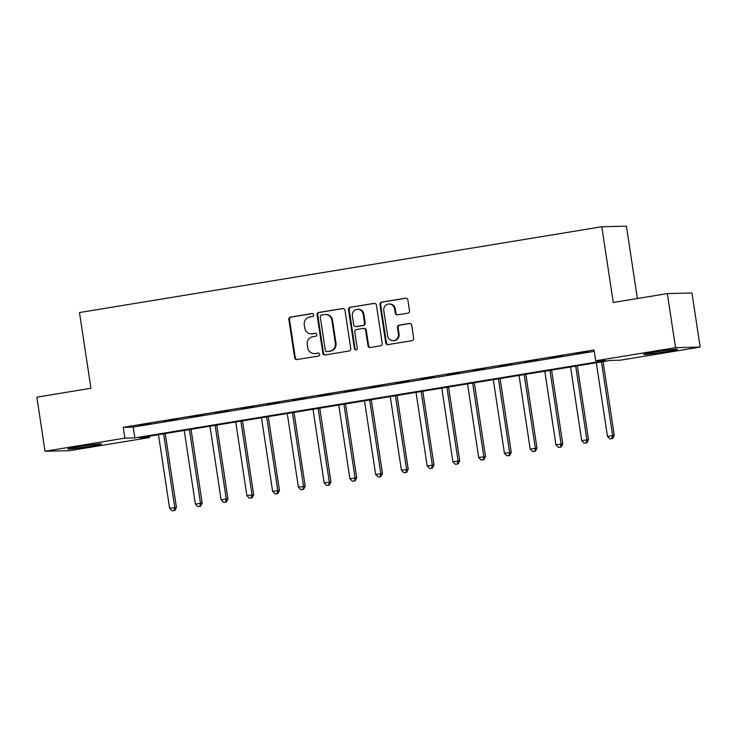 <?xml version="1.0" encoding="UTF-8"?>
<svg xmlns="http://www.w3.org/2000/svg" width="737" height="737" viewBox="0 0 737 737"><rect width="100%" height="100%" fill="white"/><g stroke="black" fill="none" stroke-linecap="round" stroke-linejoin="round"><path stroke-width="1.11" d="M313.686 314.81A1.502 1.437 -91.4 0 0 312.046 313.557L290.562 317.085A2.147 2.045 -91.4 0 0 288.858 319.545L294.643 357.767A2.147 2.045 -91.4 0 0 296.983 359.564L318.476 356.026A1.502 1.437 -91.4 0 0 318.209 353.041A1.502 1.437 -91.4 0 0 318.025 353.06L315.243 353.511A6.882 6.55 -91.4 0 1 307.744 347.781L307.265 344.594A6.882 6.55 -91.4 0 1 312.709 336.735L315.482 336.284A1.502 1.437 -91.4 0 0 315.224 333.29A1.502 1.437 -91.4 0 0 315.04 333.308L312.258 333.769A6.882 6.55 -91.4 0 1 304.759 328.029L304.27 324.851A6.882 6.55 -91.4 0 1 309.715 316.993L312.497 316.532A1.502 1.437 -91.4 0 0 313.686 314.81M665.723 351.742A17.08 0.691 -8.6 0 1 643.65 354.423A17.08 0.691 -8.6 0 1 655.34 351.991A17.08 0.691 -8.6 0 1 677.423 349.31A17.08 0.691 -8.6 0 1 665.723 351.742M89.84 446.346A17.08 0.691 -8.6 0 1 67.758 449.026A17.08 0.691 -8.6 0 1 79.449 446.594A17.08 0.691 -8.6 0 1 101.531 443.914A17.08 0.691 -8.6 0 1 89.84 446.346M407.801 313.17A2.147 2.045 -91.4 0 0 409.505 310.719L407.883 299.996A2.147 2.045 -91.4 0 0 405.534 298.199L381.674 302.124A2.147 2.045 -91.4 0 0 379.97 304.574L385.755 342.806A2.147 2.045 -91.4 0 0 388.095 344.594L411.965 340.669A2.147 2.045 -91.4 0 0 413.66 338.219L411.707 325.266A2.147 2.045 -91.4 0 0 409.357 323.469L399.15 325.146A2.147 2.045 -91.4 0 0 397.446 327.606L398.413 334.027A5.749 5.481 -91.4 0 1 393.143 340.669A5.749 5.481 -91.4 0 1 387.598 335.805L383.793 310.645A5.749 5.481 -91.4 0 1 389.062 304.003A5.749 5.481 -91.4 0 1 394.608 308.867L395.244 313.059A2.147 2.045 -91.4 0 0 397.584 314.846L407.801 313.17M45.031 451.247L36.85 397.16L90.937 388.27L79.485 312.552L601.807 226.747L613.258 302.474L667.344 293.584L675.525 347.671L700.15 347.09L620.305 360.209L610.328 360.439L139.514 437.787L149.5 437.548L69.656 450.666L45.031 451.247L124.875 438.128L134.853 437.898L605.667 360.55L595.68 360.789L675.525 347.671M595.68 360.789L594.04 349.974L123.236 427.313L124.875 438.128M344.98 310.323A2.147 2.045 -91.4 0 0 342.641 308.536L318.771 312.451A2.147 2.045 -91.4 0 0 317.076 314.911L322.852 353.134A2.147 2.045 -91.4 0 0 325.201 354.93L349.062 351.005A2.147 2.045 -91.4 0 0 350.766 348.546L344.98 310.323M350.222 307.292L374.092 303.368A2.147 2.045 -91.4 0 1 376.432 305.155L382.208 343.387A2.147 2.045 -91.4 0 1 380.513 345.837L370.296 347.514A2.147 2.045 -91.4 0 1 367.956 345.727L365.607 330.222A2.147 2.045 -91.4 0 0 363.267 328.435L356.487 329.55A2.147 2.045 -91.4 0 0 354.792 332L357.233 348.14A1.502 1.437 -91.4 0 1 355.851 349.882A1.502 1.437 -91.4 0 1 354.396 348.601L348.518 309.743A2.147 2.045 -91.4 0 1 350.222 307.292L374.691 303.358M123.236 427.313L133.222 427.073L594.252 351.346M138.363 425.507L150.726 423.471L138.326 425.277M164.121 421.278L176.484 419.242L164.084 421.048M189.879 417.041L202.233 415.014L189.842 416.82M215.628 412.812L227.991 410.785L215.591 412.582M241.386 408.584L253.749 406.548L241.349 408.353M267.144 404.355L279.507 402.319L267.107 404.125M292.893 400.117L305.256 398.091L292.865 399.896M318.651 395.889L331.014 393.862L318.614 395.658M344.409 391.66L356.772 389.624L344.372 391.43M370.158 387.432L382.521 385.396L370.131 387.201M395.916 383.194L408.28 381.167L395.88 382.973M421.675 378.965L434.038 376.939L421.638 378.735M447.433 374.737L459.787 372.701L447.396 374.507M473.182 370.508L485.545 368.472L473.154 370.278M498.94 366.271L511.303 364.244L498.903 366.049M524.698 362.042L537.061 360.015L524.661 361.812M550.447 357.813L562.81 355.778L550.419 357.583M576.205 353.585L588.568 351.549L576.168 353.355M637.376 298.513L626.432 226.167L601.807 226.747M667.344 293.584L691.969 293.004L700.15 347.09M149.289 436.175L149.5 437.548M133.222 427.073L134.853 437.898M311.392 333.843L312.055 333.833A6.882 6.55 -91.4 0 0 312.921 333.75L312.258 333.769M315.537 333.317L312.921 333.75M314.377 353.594L315.04 353.576A6.882 6.55 -91.4 0 0 315.906 353.502L315.243 353.511M318.522 353.069L315.906 353.502M312.552 313.566L291.226 317.076A2.147 2.045 -91.4 0 0 289.521 319.526L295.307 357.749A2.147 2.045 -91.4 0 0 297.048 359.545M343.239 308.527L319.443 312.442A2.147 2.045 -91.4 0 0 317.739 314.892L323.515 353.115A2.147 2.045 -91.4 0 0 325.266 354.912M321.452 315.058A1.502 1.437 -91.4 0 0 320.254 316.781L325.33 350.333A1.502 1.437 -91.4 0 0 326.97 351.586L329.909 351.107A6.882 6.55 -91.4 0 0 335.344 343.249L331.88 320.309A6.882 6.55 -91.4 0 0 324.381 314.579L321.452 315.058M327.256 351.577A1.502 1.437 -91.4 0 0 327.633 351.567L326.97 351.586M325.247 314.496L325.911 314.487A6.882 6.55 -91.4 0 1 332.544 320.3L336.017 343.23A6.882 6.55 -91.4 0 1 330.572 351.088L327.633 351.567M363.534 328.407L364.198 328.389A2.147 2.045 -91.4 0 1 366.28 330.204L368.62 345.708A2.147 2.045 -91.4 0 0 370.361 347.505M350.886 307.274A2.147 2.045 -91.4 0 0 349.191 309.724L355.068 348.592A1.502 1.437 -91.4 0 0 356.183 349.826M363.175 314.137A5.749 5.481 -91.4 0 0 357.629 309.282A5.749 5.481 -91.4 0 0 352.36 315.915L353.696 324.777A2.147 2.045 -91.4 0 0 356.045 326.574L362.816 325.459A2.147 2.045 -91.4 0 0 364.52 322.999L363.175 314.137L363.838 314.119A5.749 5.481 -91.4 0 0 358.293 309.264L357.629 309.282M355.768 326.602L356.441 326.583A2.147 2.045 -91.4 0 0 356.708 326.555L356.045 326.574M363.838 314.119L365.183 322.99A2.147 2.045 -91.4 0 1 363.479 325.441L356.708 326.555M389.062 304.003L389.726 303.994A5.749 5.481 -91.4 0 1 395.272 308.849L395.907 313.041A2.147 2.045 -91.4 0 0 397.648 314.837M393.143 340.669L393.807 340.651A5.749 5.481 -91.4 0 0 399.085 334.018L398.413 334.027M409.956 323.469L399.813 325.137A2.147 2.045 -91.4 0 0 398.109 327.587L399.085 334.018M406.133 298.199L382.337 302.106A2.147 2.045 -91.4 0 0 380.633 304.565L386.418 342.788A2.147 2.045 -91.4 0 0 388.159 344.584M158.473 434.673L169.611 508.29L176.419 507.397L165.254 433.559M174.135 510.492L172.08 510.833L174.807 510.483L174.135 510.492L174.761 507.443L163.623 433.826M172.08 510.833L169.611 508.29M176.419 507.397L174.807 510.483M184.232 430.436L195.36 504.053L202.178 503.168L191.012 429.321M199.893 506.264L197.829 506.605L200.556 506.245L199.893 506.264L200.51 503.205L189.381 429.588M197.829 506.605L195.36 504.053M202.178 503.168L200.556 506.245M209.99 426.207L221.118 499.824L227.936 498.94L216.77 425.092M225.651 502.035L223.587 502.367L226.314 502.017L225.651 502.035L226.268 498.977L215.14 425.36M223.587 502.367L221.118 499.824M227.936 498.94L226.314 502.017M235.739 421.979L246.877 495.596L253.685 494.711L242.519 420.864M251.4 497.807L249.346 498.138L252.072 497.788L251.4 497.807L252.026 494.748L240.888 421.131M249.346 498.138L246.877 495.596M253.685 494.711L252.072 497.788M261.497 417.75L272.626 491.367L279.443 490.474L268.277 416.635M277.158 493.569L275.104 493.91L277.821 493.56L277.158 493.569L277.785 490.52L266.647 416.902M275.104 493.91L272.626 491.367M279.443 490.474L277.821 493.56M287.255 413.512L298.384 487.129L305.201 486.245L294.035 412.398M302.916 489.34L300.853 489.681L303.58 489.322L302.916 489.34L303.533 486.282L292.405 412.665M300.853 489.681L298.384 487.129M305.201 486.245L303.58 489.322M313.004 409.284L324.142 482.901L330.959 482.016L319.784 408.169M328.674 485.112L326.611 485.443L329.338 485.093L328.674 485.112L329.292 482.053L318.154 408.436M326.611 485.443L324.142 482.901M330.959 482.016L329.338 485.093M338.762 405.055L349.9 478.672L356.708 477.788L345.542 403.94M354.423 480.874L352.369 481.215L355.096 480.865L354.423 480.874L355.05 477.825L343.912 404.208M352.369 481.215L349.9 478.672M356.708 477.788L355.096 480.865M364.52 400.827L375.649 474.444L382.466 473.55L371.301 399.712M380.181 476.646L378.118 476.986L380.845 476.636L380.181 476.646L380.799 473.596L369.67 399.979M378.118 476.986L375.649 474.444M382.466 473.55L380.845 476.636M390.269 396.589L401.407 470.206L408.224 469.322L397.05 395.474M405.94 472.417L403.876 472.758L406.603 472.399L405.94 472.417L406.557 469.358L395.428 395.741M403.876 472.758L401.407 470.206M408.224 469.322L406.603 472.399M416.027 392.36L427.165 465.977L433.973 465.093L422.808 391.246M431.689 468.188L429.634 468.52L432.361 468.17L431.689 468.188L432.315 465.13L421.177 391.513M429.634 468.52L427.165 465.977M433.973 465.093L432.361 468.17M441.785 388.132L452.914 461.749L459.731 460.865L448.566 387.017M457.447 463.951L455.383 464.292L458.11 463.942L457.447 463.951L458.073 460.901L446.935 387.284M455.383 464.292L452.914 461.749M459.731 460.865L458.11 463.942M467.544 383.894L478.672 457.511L485.49 456.627L474.324 382.789M483.205 459.722L481.141 460.063L483.868 459.704L483.205 459.722L483.822 456.673L472.693 383.056M481.141 460.063L478.672 457.511M485.49 456.627L483.868 459.704M493.293 379.666L504.43 453.283L511.248 452.398L500.073 378.551M508.963 455.494L506.899 455.834L509.626 455.475L508.963 455.494L509.58 452.435L498.442 378.818M506.899 455.834L504.43 453.283M511.248 452.398L509.626 455.475M519.051 375.437L530.179 449.054L536.997 448.17L525.831 374.322M534.712 451.265L532.658 451.597L535.375 451.247L534.712 451.265L535.338 448.207L524.2 374.589M532.658 451.597L530.179 449.054M536.997 448.17L535.375 451.247M544.809 371.208L555.938 444.826L562.755 443.941L551.589 370.094M560.47 447.027L558.406 447.368L561.133 447.018L560.47 447.027L561.087 443.978L549.959 370.361M558.406 447.368L555.938 444.826M562.755 443.941L561.133 447.018M570.558 366.971L581.696 440.588L588.513 439.703L577.338 365.865M586.228 442.799L584.165 443.14L586.892 442.78L586.228 442.799L586.845 439.749L575.717 366.132M584.165 443.14L581.696 440.588M588.513 439.703L586.892 442.78M596.316 362.742L607.454 436.359L614.262 435.475L603.096 361.627M611.977 438.57L609.923 438.911L612.65 438.552L611.977 438.57L612.604 435.512L601.466 361.895M609.923 438.911L607.454 436.359M614.262 435.475L612.65 438.552M295.307 357.749L294.643 357.767M289.521 319.526L288.858 319.545M291.226 317.076L290.562 317.085M323.515 353.115L322.852 353.134M317.739 314.892L317.076 314.911M319.443 312.442L318.771 312.451M343.184 308.517L342.641 308.536M330.572 351.088L329.909 351.107M336.017 343.23L335.344 343.249M332.544 320.3L331.88 320.309M374.626 303.358L374.092 303.368M368.62 345.708L367.956 345.727M366.28 330.204L365.607 330.222M355.068 348.592L354.396 348.601M349.191 309.724L348.518 309.743M363.479 325.441L362.816 325.459M365.183 322.99L364.52 322.999M395.907 313.041L395.244 313.059M395.272 308.849L394.608 308.867M398.109 327.587L397.446 327.606M399.813 325.137L399.15 325.146M409.901 323.46L409.357 323.469M386.418 342.788L385.755 342.806M380.633 304.565L379.97 304.574M382.337 302.106L381.674 302.124M406.078 298.19L405.534 298.199M327.449 351.586L326.786 351.604"/></g></svg>
